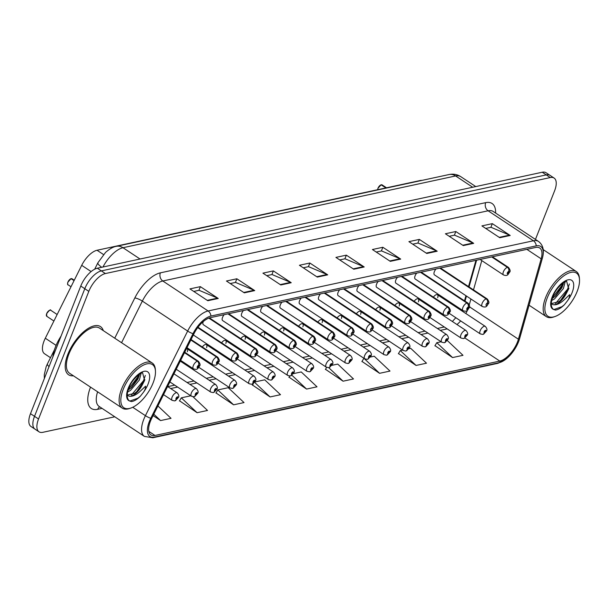 <?xml version="1.0" encoding="UTF-8"?>
<svg xmlns="http://www.w3.org/2000/svg" width="610" height="610" viewBox="0 0 610 610"><rect width="100%" height="100%" fill="white"/><g stroke="black" fill="none" stroke-linecap="round" stroke-linejoin="round"><path stroke-width="0.91" d="M416.76 273.112A4.514 2.059 123.5 0 0 415.097 275.827A4.514 2.059 123.5 0 0 415.212 279.029L463.02 310.665A4.514 2.059 -56.5 0 1 462.906 307.463A4.514 2.059 -56.5 0 1 466.924 303.04A3.012 2.379 74.7 0 1 468.213 307.097A1.502 0.686 123.5 0 0 466.871 308.568A1.502 0.686 123.5 0 0 467.229 309.682A1.502 0.686 123.5 0 0 468.61 308.195A1.502 0.686 123.5 0 0 468.289 307.074L467.412 308.881L468.213 307.097M397.507 277.268A4.514 2.059 123.5 0 0 395.837 279.982A4.514 2.059 123.5 0 0 395.951 283.185L443.76 314.821A4.514 2.059 -56.5 0 1 443.645 311.618A4.514 2.059 -56.5 0 1 447.671 307.196A3.012 2.379 74.7 0 1 448.96 311.245A1.502 0.686 123.5 0 0 447.618 312.724A1.502 0.686 123.5 0 0 447.976 313.83A1.502 0.686 123.5 0 0 449.357 312.35A1.502 0.686 123.5 0 0 449.036 311.23L448.152 313.037L448.96 311.245M378.246 281.423A4.514 2.059 123.5 0 0 376.583 284.138A4.514 2.059 123.5 0 0 376.698 287.34L424.507 318.977A4.514 2.059 -56.5 0 1 424.392 315.774A4.514 2.059 -56.5 0 1 428.418 311.352A3.012 2.379 74.7 0 1 429.707 315.4A1.502 0.686 123.5 0 0 428.365 316.88A1.502 0.686 123.5 0 0 428.723 317.985A1.502 0.686 123.5 0 0 430.103 316.506A1.502 0.686 123.5 0 0 429.783 315.385L428.899 317.192L429.707 315.4M358.993 285.579A4.514 2.059 123.5 0 0 357.323 288.294A4.514 2.059 123.5 0 0 357.445 291.496L405.253 323.132A4.514 2.059 -56.5 0 1 405.132 319.93A4.514 2.059 -56.5 0 1 409.157 315.507A3.012 2.379 74.7 0 1 410.446 319.556A1.502 0.686 123.5 0 0 409.104 321.035A1.502 0.686 123.5 0 0 409.462 322.141A1.502 0.686 123.5 0 0 410.843 320.662A1.502 0.686 123.5 0 0 410.522 319.541L409.645 321.348L410.446 319.556M339.739 289.735A4.514 2.059 123.5 0 0 338.07 292.449A4.514 2.059 123.5 0 0 338.184 295.652L385.993 327.288A4.514 2.059 -56.5 0 1 385.878 324.085A4.514 2.059 -56.5 0 1 389.904 319.663A3.012 2.379 74.7 0 1 391.193 323.712A1.502 0.686 123.5 0 0 389.851 325.191A1.502 0.686 123.5 0 0 390.209 326.297A1.502 0.686 123.5 0 0 391.589 324.81A1.502 0.686 123.5 0 0 391.269 323.696L390.385 325.504L391.193 323.712M320.479 293.89A4.514 2.059 123.5 0 0 318.816 296.605A4.514 2.059 123.5 0 0 318.931 299.807L366.74 331.443A4.514 2.059 -56.5 0 1 366.625 328.241A4.514 2.059 -56.5 0 1 370.644 323.811A3.012 2.379 74.7 0 1 371.94 327.867A1.502 0.686 123.5 0 0 370.598 329.347A1.502 0.686 123.5 0 0 370.956 330.452A1.502 0.686 123.5 0 0 372.336 328.965A1.502 0.686 123.5 0 0 372.008 327.852L371.681 328.637M301.226 298.046A4.514 2.059 123.5 0 0 299.556 300.76A4.514 2.059 123.5 0 0 299.678 303.963L347.486 335.599A4.514 2.059 -56.5 0 1 347.364 332.397A4.514 2.059 -56.5 0 1 351.39 327.966A3.012 2.379 74.7 0 1 352.679 332.023A1.502 0.686 123.5 0 0 351.337 333.495A1.502 0.686 123.5 0 0 351.695 334.608A1.502 0.686 123.5 0 0 353.076 333.121A1.502 0.686 123.5 0 0 352.755 332.008L352.427 332.785M281.972 302.202A4.514 2.059 123.5 0 0 280.303 304.916A4.514 2.059 123.5 0 0 280.417 308.119L328.226 339.755A4.514 2.059 -56.5 0 1 328.111 336.552A4.514 2.059 -56.5 0 1 332.137 332.122A3.012 2.379 74.7 0 1 333.426 336.179A1.502 0.686 123.5 0 0 332.084 337.65A1.502 0.686 123.5 0 0 332.442 338.763A1.502 0.686 123.5 0 0 333.822 337.277A1.502 0.686 123.5 0 0 333.502 336.163L332.618 337.971L333.426 336.179M262.712 306.357A4.514 2.059 123.5 0 0 261.05 309.072A4.514 2.059 123.5 0 0 261.164 312.274L308.973 343.91A4.514 2.059 -56.5 0 1 308.858 340.708A4.514 2.059 -56.5 0 1 312.877 336.278A3.012 2.379 74.7 0 1 314.165 340.334A1.502 0.686 123.5 0 0 312.831 341.806A1.502 0.686 123.5 0 0 313.182 342.919A1.502 0.686 123.5 0 0 314.562 341.432A1.502 0.686 123.5 0 0 314.241 340.319L313.365 342.126L314.165 340.334M243.459 310.505A4.514 2.059 123.5 0 0 241.789 313.227A4.514 2.059 123.5 0 0 241.903 316.43L289.712 348.058A4.514 2.059 -56.5 0 1 289.597 344.856A4.514 2.059 -56.5 0 1 293.623 340.433A3.012 2.379 74.7 0 1 294.912 344.49A1.502 0.686 123.5 0 0 293.57 345.962A1.502 0.686 123.5 0 0 293.928 347.075A1.502 0.686 123.5 0 0 295.309 345.588A1.502 0.686 123.5 0 0 294.988 344.475L294.111 346.274L294.912 344.49M224.198 314.661A4.514 2.059 123.5 0 0 222.536 317.383A4.514 2.059 123.5 0 0 222.65 320.578L270.459 352.214A4.514 2.059 -56.5 0 1 270.344 349.012A4.514 2.059 -56.5 0 1 274.37 344.589A3.012 2.379 74.7 0 1 275.659 348.645A1.502 0.686 123.5 0 0 274.317 350.117A1.502 0.686 123.5 0 0 274.675 351.23A1.502 0.686 123.5 0 0 276.055 349.743A1.502 0.686 123.5 0 0 275.735 348.623L274.851 350.43L275.659 348.645M436.02 268.957A4.514 2.059 123.5 0 0 434.35 271.679A4.514 2.059 123.5 0 0 434.465 274.881L482.274 306.51A4.514 2.059 -56.5 0 1 482.159 303.307A4.514 2.059 -56.5 0 1 486.185 298.885A3.012 2.379 74.7 0 1 487.474 302.941A1.502 0.686 123.5 0 0 486.132 304.413A1.502 0.686 123.5 0 0 486.49 305.526A1.502 0.686 123.5 0 0 487.87 304.039A1.502 0.686 123.5 0 0 487.55 302.926L487.222 303.704M418.399 301.904A4.514 2.059 123.5 0 0 418.208 298.892A4.514 2.059 123.5 0 0 414.159 301.302M399.146 306.06A4.514 2.059 123.5 0 0 398.955 303.048A4.514 2.059 123.5 0 0 394.899 305.457M379.885 310.215A4.514 2.059 123.5 0 0 379.702 307.204A4.514 2.059 123.5 0 0 375.646 309.613M360.632 314.371A4.514 2.059 123.5 0 0 360.441 311.359A4.514 2.059 123.5 0 0 356.392 313.769M341.379 318.527A4.514 2.059 123.5 0 0 341.188 315.515A4.514 2.059 123.5 0 0 337.132 317.924M322.118 322.682A4.514 2.059 123.5 0 0 321.935 319.671A4.514 2.059 123.5 0 0 317.879 322.08M302.865 326.838A4.514 2.059 123.5 0 0 302.674 323.826A4.514 2.059 123.5 0 0 298.618 326.236M283.612 330.994A4.514 2.059 123.5 0 0 283.421 327.982A4.514 2.059 123.5 0 0 279.365 330.391M264.351 335.149A4.514 2.059 123.5 0 0 264.16 332.137A4.514 2.059 123.5 0 0 260.112 334.539M245.098 339.297A4.514 2.059 123.5 0 0 244.907 336.293A4.514 2.059 123.5 0 0 240.851 338.695M225.837 343.453A4.514 2.059 123.5 0 0 225.654 340.441A4.514 2.059 123.5 0 0 221.598 342.85M206.584 347.608A4.514 2.059 123.5 0 0 206.393 344.597A4.514 2.059 123.5 0 0 202.345 347.006M187.331 351.764A4.514 2.059 123.5 0 0 187.14 348.752A4.514 2.059 123.5 0 0 186.538 348.584M437.652 297.749A4.514 2.059 123.5 0 0 437.469 294.744A4.514 2.059 123.5 0 0 433.413 297.146M464.5 300.821L465.941 295.705M468.526 286.586L475.952 260.34M203.252 321.6A4.514 2.059 123.5 0 0 203.397 324.733L251.206 356.37A4.514 2.059 -56.5 0 1 251.084 353.167A4.514 2.059 -56.5 0 1 255.11 348.745A3.012 2.379 74.7 0 1 256.398 352.801A1.502 0.686 123.5 0 0 255.056 354.273A1.502 0.686 123.5 0 0 255.415 355.386A1.502 0.686 123.5 0 0 256.795 353.899A1.502 0.686 123.5 0 0 256.474 352.778L255.598 354.585L256.398 352.801M50.5 357.704L44.553 353.769A18.056 8.227 -56.5 0 1 45.308 338.23L81.702 265.335A18.056 8.227 -56.5 0 1 97.043 250.26L420.168 180.537A18.056 8.227 -56.5 0 1 421.975 180.385M103.296 330.628A28.891 13.161 123.5 0 0 100.475 326.594A28.891 13.161 123.5 0 0 67.855 354.288A28.891 13.161 123.5 0 0 68.594 374.776A28.891 13.161 123.5 0 0 73.406 375.798A28.891 13.161 123.5 0 1 68.594 374.776A28.891 13.161 123.5 0 1 67.855 354.288A28.891 13.161 123.5 0 1 100.475 326.594A28.891 13.161 123.5 0 1 103.296 330.628M517.448 342.065A19.261 8.776 -56.5 0 1 499.788 361.067L154.986 435.464A19.261 8.776 -56.5 0 1 150.899 434.922A19.261 8.776 -56.5 0 1 151.707 418.338L193.95 333.746A19.261 8.776 -56.5 0 1 210.305 317.665L535.618 247.469A19.261 8.776 -56.5 0 1 539.705 248.011A19.261 8.776 -56.5 0 1 541.169 258.823L518.416 339.213A19.261 8.776 -56.5 0 1 517.448 342.065M518.53 341.829A21.129 9.623 123.5 0 0 519.148 340.121A21.129 9.623 123.5 0 0 519.59 338.71L542.336 258.32A21.129 9.623 123.5 0 0 536.251 245.86L210.946 316.049A21.129 9.623 123.5 0 0 192.996 333.693L150.761 418.292A21.129 9.623 123.5 0 0 154.353 437.073L499.155 362.675A21.129 9.623 123.5 0 0 507.345 357.963A21.129 9.623 123.5 0 0 518.53 341.829M535.45 239.417L554.574 190.869A18.056 8.227 123.5 0 0 554.109 178.067L546.072 172.744A18.056 8.227 123.5 0 0 542.237 172.233L97.333 268.232A18.056 8.227 123.5 0 0 80.772 286.044L30.5 413.679L34.518 416.34A18.056 8.227 123.5 0 0 34.983 429.15A18.056 8.227 123.5 0 1 34.518 416.34L84.798 288.705L34.518 416.34L38.544 419.001A18.056 8.227 123.5 0 0 39.009 431.804A18.056 8.227 123.5 0 0 42.837 432.315L114.779 416.79M97.333 268.232L101.351 270.893A18.056 8.227 123.5 0 0 84.798 288.705A18.056 8.227 123.5 0 1 101.351 270.893L546.255 174.895L101.351 270.893L105.377 273.554A18.056 8.227 123.5 0 0 88.816 291.366L38.544 419.001M550.09 175.405A18.056 8.227 123.5 0 0 546.255 174.895A18.056 8.227 123.5 0 1 550.09 175.405M179.508 400.808L197.091 412.695L207.522 410.446L193.012 396.767M216.001 392.932L233.592 404.819L244.015 402.57L228.239 387.701L217.816 389.95L215.894 393.114M252.502 385.055L270.085 396.942L280.508 394.693L264.732 379.824L254.843 381.959M434.976 345.679L452.567 357.567L462.99 355.317L447.313 340.548M398.483 353.556L416.066 365.443L426.497 363.194L410.721 348.325L408.891 348.722M361.989 361.433L379.572 373.32L390.003 371.071L374.22 356.202L370.384 357.033M325.488 369.309L343.079 381.197L353.503 378.947L337.726 364.079L331.87 365.337M288.995 377.178L306.578 389.073L317.009 386.816L301.233 371.947L293.357 373.648M554.109 178.067A18.056 8.227 123.5 0 0 550.281 177.556L105.377 273.554M499.773 237.725L481.9 225.898L492.331 223.649L510.204 235.475L499.773 237.725M463.28 245.594L445.407 233.767L455.83 231.518L473.703 243.344L463.28 245.594M426.779 253.47L408.906 241.644L419.337 239.394L437.21 251.221L426.779 253.47M390.286 261.347L372.413 249.52L382.844 247.271L400.717 259.097L390.286 261.347M207.804 300.722L189.931 288.896L200.362 286.647L218.235 298.473L207.804 300.722M244.305 292.846L226.432 281.019L236.855 278.77L254.728 290.596L244.305 292.846M280.798 284.969L262.925 273.143L273.356 270.893L291.229 282.72L280.798 284.969M317.291 277.092L299.418 265.266L309.849 263.017L327.722 274.843L317.291 277.092M353.792 269.223L335.919 257.397L346.343 255.148L364.216 266.974L353.792 269.223M153.079 415.593L160.598 420.572L171.021 418.323L157.899 405.947M346.343 255.148L344.902 258.808M339.739 259.921L345.024 258.785L363.575 266.623A4.811 3.881 77.8 0 1 364.216 266.974M309.849 263.017L308.408 266.684M303.246 267.798L308.53 266.654L327.074 274.5A4.811 3.881 77.8 0 1 327.722 274.843M273.356 270.893L271.908 274.561M266.745 275.674L272.037 274.531L290.581 282.377A4.811 3.881 77.8 0 1 291.229 282.72M236.855 278.77L235.414 282.43M230.252 283.551L235.536 282.407L254.088 290.246A4.811 3.881 77.8 0 1 254.728 290.596M200.362 286.647L198.921 290.307M193.751 291.42L199.043 290.284L217.587 298.122A4.811 3.881 77.8 0 1 218.235 298.473M382.844 247.271L381.395 250.931M376.233 252.044L381.524 250.908L400.068 258.747A4.811 3.881 77.8 0 1 400.717 259.097M419.337 239.394L417.896 243.062M412.734 244.175L418.018 243.032L436.562 250.87A4.811 3.881 77.8 0 1 437.21 251.221M455.83 231.518L454.389 235.185M449.227 236.299L454.519 235.155L473.063 243.001A4.811 3.881 77.8 0 1 473.703 243.344M492.331 223.649L490.882 227.309M485.72 228.422L491.012 227.286L509.556 235.124A4.811 3.881 77.8 0 1 510.204 235.475M306.578 389.073L291.893 375.226M289.704 376.004L288.888 377.361M343.079 381.197L328.706 367.647M326.663 367.38L325.382 369.485M379.572 373.32L364.086 358.39M363.796 358.451L361.875 361.608M416.066 365.443L400.29 350.575L402.6 350.079M400.29 350.575L398.376 353.739M452.567 357.567L436.791 342.698L441.106 341.768M436.791 342.698L434.869 345.862M270.085 396.942L254.583 382.333M253.455 383.476L252.387 385.238M233.592 404.819L217.816 389.95M197.091 412.695L181.315 397.827L190.785 395.783M181.315 397.827L179.401 400.983M160.598 420.572L153.796 414.159M30.5 413.679A18.056 8.227 123.5 0 0 30.965 426.489L39.009 431.804M482.914 334.371A3.012 2.379 -105.3 0 0 483.105 334.333A3.012 2.379 -105.3 0 0 484.546 332.907A1.502 0.686 123.5 0 0 485.888 331.428A1.502 0.686 123.5 0 0 485.529 330.323A1.502 0.686 123.5 0 0 484.149 331.81A1.502 0.686 123.5 0 0 484.47 332.923L485.354 331.116L484.546 332.907M484.47 332.923A3.012 2.478 81.2 0 1 482.693 334.417L480.291 333.906A4.514 2.059 -56.5 0 1 480.177 330.704A4.514 2.059 -56.5 0 1 485.278 326.373C487.016 328.363 487.405 329.926 486.452 331.055L483.105 334.333M439.741 268.156L486.185 298.885M487.55 302.926A3.012 2.478 -98.8 0 0 486.414 298.839A4.514 2.059 -56.5 0 1 487.253 298.984L440.443 268.003M439.97 268.11L486.414 298.839M487.192 303.711L487.474 302.941M381.341 184.738L382.081 184.876A3.614 1.647 123.5 0 0 381.41 184.754L381.265 184.822M381.097 184.838L385.947 187.918M491.706 256.94L507.421 267.34A3.012 2.379 74.7 0 1 508.709 271.389A1.502 0.686 123.5 0 0 507.367 272.868A1.502 0.686 123.5 0 0 507.726 273.974A1.502 0.686 123.5 0 0 509.106 272.495A1.502 0.686 123.5 0 0 508.786 271.374L507.901 273.181L508.709 271.389M508.786 271.374A3.012 2.478 -98.8 0 0 507.65 267.287A4.514 2.059 -56.5 0 1 508.496 267.439L492.407 256.795M491.934 256.894L507.65 267.287M381.41 184.754L386.13 187.88M463.653 338.527A3.012 2.379 -105.3 0 0 463.852 338.481A3.012 2.379 -105.3 0 0 465.293 337.063A1.502 0.686 123.5 0 0 466.635 335.584A1.502 0.686 123.5 0 0 466.276 334.478A1.502 0.686 123.5 0 0 464.896 335.957A1.502 0.686 123.5 0 0 465.216 337.078L466.093 335.271L465.293 337.063M465.216 337.078A3.012 2.478 81.2 0 1 463.44 338.573L461.038 338.062A4.514 2.059 -56.5 0 1 460.924 334.86A4.514 2.059 -56.5 0 1 466.017 330.529C467.763 332.519 468.152 334.082 467.199 335.21L463.852 338.481M444.4 342.683A3.012 2.379 -105.3 0 0 444.599 342.637A3.012 2.379 -105.3 0 0 446.032 341.219A1.502 0.686 123.5 0 0 447.374 339.739A1.502 0.686 123.5 0 0 447.016 338.634A1.502 0.686 123.5 0 0 445.636 340.113A1.502 0.686 123.5 0 0 445.956 341.234L446.84 339.427L446.032 341.219M445.956 341.234A3.012 2.478 81.2 0 1 444.187 342.728L441.785 342.218A4.514 2.059 -56.5 0 1 441.663 339.015A4.514 2.059 -56.5 0 1 446.764 334.684C448.502 336.674 448.899 338.237 447.938 339.366L444.599 342.637M425.147 346.838A3.012 2.379 -105.3 0 0 425.338 346.793A3.012 2.379 -105.3 0 0 426.779 345.374A1.502 0.686 123.5 0 0 428.121 343.895A1.502 0.686 123.5 0 0 427.762 342.789A1.502 0.686 123.5 0 0 426.382 344.269A1.502 0.686 123.5 0 0 426.703 345.39L427.587 343.582L426.779 345.374M426.703 345.39A3.012 2.478 81.2 0 1 424.926 346.884L422.524 346.366A4.514 2.059 -56.5 0 1 422.41 343.171A4.514 2.059 -56.5 0 1 427.511 338.84C429.249 340.83 429.638 342.393 428.685 343.521L425.338 346.793M405.886 350.994A3.012 2.379 -105.3 0 0 406.085 350.948A3.012 2.379 -105.3 0 0 407.526 349.522A1.502 0.686 123.5 0 0 408.868 348.051A1.502 0.686 123.5 0 0 408.509 346.938A1.502 0.686 123.5 0 0 407.129 348.424A1.502 0.686 123.5 0 0 407.45 349.545L408.326 347.738L407.526 349.522M407.45 349.545A3.012 2.478 81.2 0 1 405.673 351.04L403.271 350.521A4.514 2.059 -56.5 0 1 403.157 347.319A4.514 2.059 -56.5 0 1 408.25 342.995C409.996 344.986 410.385 346.549 409.432 347.677L406.085 350.948M420.488 272.312L466.924 303.04M468.289 307.074A3.012 2.478 -98.8 0 0 467.153 302.995A4.514 2.059 -56.5 0 1 468 303.139L421.182 272.159M420.717 272.258L467.153 302.995M401.228 276.467L447.671 307.196M449.036 311.23A3.012 2.478 -98.8 0 0 447.9 307.143A4.514 2.059 -56.5 0 1 448.746 307.295L401.929 276.315M401.456 276.414L447.9 307.143M381.974 280.623L428.418 311.352M429.783 315.385A3.012 2.478 -98.8 0 0 428.639 311.298A4.514 2.059 -56.5 0 1 429.486 311.451L382.676 280.47M382.203 280.569L428.639 311.298M579.5 279.449L579.409 278.152A27.084 12.337 123.5 0 0 576.252 271.488A27.084 12.337 123.5 0 0 545.668 297.451A27.084 12.337 123.5 0 0 546.362 316.659A27.084 12.337 123.5 0 0 553.727 316.964L554.963 316.537A25.879 11.788 123.5 0 0 577.144 291.443A25.879 11.788 123.5 0 0 579.5 279.449A25.879 11.788 123.5 0 0 566.202 274.294A25.879 11.788 123.5 0 0 547.254 297.893A25.879 11.788 123.5 0 0 554.963 316.537M552.858 304.619A13.603 6.199 123.5 0 0 565.622 294.798L568.665 288.949L566.698 281.507C567.109 279.921 556.671 286.098 552.934 296.361C550.571 302.972 550.769 307.333 553.544 309.438L555.436 310.078C558.173 309.72 561.154 307.936 564.395 304.733L567.01 301.401C568.84 299.106 569.725 296.872 569.664 294.676L563.869 300.128C559.675 303.856 556.007 305.358 552.858 304.619L551.288 303.673M565.157 281.889L563.388 288.56L554.513 298.938L551.684 300.463M563.648 282.666L561.97 287.615L555.687 295.926L552.164 298.587M565.622 294.798L561.36 299.685L558.768 301.752L551.288 303.627M568.932 288.141L560.689 300.272M563.243 284.405L555.016 296.521M564.395 304.733L561.94 306.693L553.796 309.59M569.389 283.94L567.552 289.216L555.558 303.422M562.9 282.979L561.879 285.457L552.424 297.764M61.076 336.064A30.096 13.71 123.5 0 0 55.541 346.747A30.096 13.71 123.5 0 0 52.902 356.804M155.451 370.949L155.367 369.652A27.084 12.337 123.5 0 0 152.203 362.988L99.483 328.096A27.084 12.337 123.5 0 0 68.892 354.059A27.084 12.337 123.5 0 0 69.593 373.274L122.313 408.159A27.084 12.337 123.5 0 0 129.686 408.464L130.914 408.037A25.879 11.788 123.5 0 0 153.095 382.935A25.879 11.788 123.5 0 0 155.451 370.949A25.879 11.788 123.5 0 0 142.153 365.786A25.879 11.788 123.5 0 0 123.205 389.386A25.879 11.788 123.5 0 0 130.914 408.037M152.203 362.988A27.084 12.337 123.5 0 0 121.619 388.944A27.084 12.337 123.5 0 0 122.313 408.159M128.817 396.119A13.603 6.199 123.5 0 0 141.573 386.298L144.616 380.449L142.649 373.007C143.06 371.414 132.622 377.598 128.885 387.861C126.522 394.472 126.72 398.826 129.495 400.93L131.386 401.578C134.124 401.22 137.113 399.436 140.346 396.233L142.961 392.893C144.791 390.606 145.676 388.364 145.615 386.176L139.82 391.62C135.633 395.356 131.958 396.851 128.817 396.119L127.238 395.166M141.116 373.389L139.339 380.053L130.464 390.43L127.635 391.963M139.599 374.159L137.921 379.115L131.638 387.426L128.115 390.087M141.573 386.298L137.319 391.185L134.719 393.252L127.246 395.127M144.883 379.633L136.648 391.772M139.202 375.897L130.967 388.021M140.346 396.233L137.891 398.193L129.747 401.09M145.34 375.432L143.502 380.716L131.508 394.922M138.851 374.479L137.829 376.957L128.375 389.264M386.633 355.15A3.012 2.379 -105.3 0 0 386.831 355.104A3.012 2.379 -105.3 0 0 388.265 353.678A1.502 0.686 123.5 0 0 389.607 352.206A1.502 0.686 123.5 0 0 389.249 351.093A1.502 0.686 123.5 0 0 387.868 352.58A1.502 0.686 123.5 0 0 388.189 353.693L389.073 351.894L388.265 353.678M388.189 353.693A3.012 2.478 81.2 0 1 386.42 355.195L384.018 354.677A4.514 2.059 -56.5 0 1 383.896 351.474A4.514 2.059 -56.5 0 1 388.997 347.151C390.736 349.141 391.132 350.704 390.171 351.833L386.831 355.104M367.38 359.305A3.012 2.379 -105.3 0 0 367.571 359.26A3.012 2.379 -105.3 0 0 369.012 357.834A1.502 0.686 123.5 0 0 370.354 356.362A1.502 0.686 123.5 0 0 369.995 355.249A1.502 0.686 123.5 0 0 368.615 356.736A1.502 0.686 123.5 0 0 368.936 357.849L369.812 356.049L369.012 357.834M368.936 357.849A3.012 2.478 81.2 0 1 367.159 359.351L364.757 358.832A4.514 2.059 -56.5 0 1 364.643 355.63A4.514 2.059 -56.5 0 1 369.744 351.307C371.482 353.297 371.871 354.852 370.918 355.988L367.571 359.26M348.119 363.453A3.012 2.379 -105.3 0 0 348.318 363.415A3.012 2.379 -105.3 0 0 349.759 361.989A1.502 0.686 123.5 0 0 351.093 360.518A1.502 0.686 123.5 0 0 350.735 359.404A1.502 0.686 123.5 0 0 349.362 360.891A1.502 0.686 123.5 0 0 349.683 362.004L350.559 360.197L349.759 361.989M349.683 362.004A3.012 2.478 81.2 0 1 347.906 363.499L345.504 362.988A4.514 2.059 -56.5 0 1 345.39 359.786A4.514 2.059 -56.5 0 1 350.483 355.462C352.222 357.452 352.618 359.008 351.665 360.136L348.318 363.415M362.721 284.779L409.157 315.507M410.522 319.541A3.012 2.478 -98.8 0 0 409.386 315.454A4.514 2.059 -56.5 0 1 410.233 315.606L363.415 284.626M362.95 284.725L409.386 315.454M343.46 288.934L389.904 319.663M391.269 323.696A3.012 2.478 -98.8 0 0 390.133 319.61A4.514 2.059 -56.5 0 1 390.979 319.762L344.162 288.782M343.689 288.881L390.133 319.61M324.207 293.082L370.644 323.811M372.008 327.852A3.012 2.478 -98.8 0 0 370.872 323.765A4.514 2.059 -56.5 0 1 371.719 323.91L324.901 292.937M324.436 293.036L370.872 323.765M371.65 328.637L371.94 327.867M328.866 367.609A3.012 2.379 -105.3 0 0 329.057 367.571A3.012 2.379 -105.3 0 0 330.498 366.145A1.502 0.686 123.5 0 0 331.84 364.673A1.502 0.686 123.5 0 0 331.482 363.56A1.502 0.686 123.5 0 0 330.101 365.047A1.502 0.686 123.5 0 0 330.422 366.16L331.306 364.353L330.498 366.145M330.422 366.16A3.012 2.478 81.2 0 1 328.653 367.655L326.243 367.144A4.514 2.059 -56.5 0 1 326.129 363.941A4.514 2.059 -56.5 0 1 331.23 359.618C332.969 361.608 333.365 363.163 332.404 364.292L329.057 367.571M309.606 371.764A3.012 2.379 -105.3 0 0 309.804 371.726A3.012 2.379 -105.3 0 0 311.245 370.3A1.502 0.686 123.5 0 0 312.587 368.821A1.502 0.686 123.5 0 0 312.228 367.716A1.502 0.686 123.5 0 0 310.848 369.202A1.502 0.686 123.5 0 0 311.169 370.316L312.046 368.509L311.245 370.3M311.169 370.316A3.012 2.478 81.2 0 1 309.392 371.81L306.99 371.299A4.514 2.059 -56.5 0 1 306.876 368.097A4.514 2.059 -56.5 0 1 311.969 363.773C313.715 365.764 314.104 367.319 313.151 368.448L309.804 371.726M290.352 375.92A3.012 2.379 -105.3 0 0 290.551 375.882A3.012 2.379 -105.3 0 0 291.984 374.456A1.502 0.686 123.5 0 0 293.326 372.977A1.502 0.686 123.5 0 0 292.968 371.871A1.502 0.686 123.5 0 0 291.588 373.358A1.502 0.686 123.5 0 0 291.908 374.471L292.792 372.664L291.984 374.456M291.908 374.471A3.012 2.478 81.2 0 1 290.139 375.966L287.737 375.455A4.514 2.059 -56.5 0 1 287.623 372.252A4.514 2.059 -56.5 0 1 292.716 367.921C294.455 369.912 294.851 371.475 293.898 372.603L290.551 375.882M271.099 380.076A3.012 2.379 -105.3 0 0 271.29 380.038A3.012 2.379 -105.3 0 0 272.731 378.612A1.502 0.686 123.5 0 0 274.073 377.132A1.502 0.686 123.5 0 0 273.715 376.027A1.502 0.686 123.5 0 0 272.334 377.506A1.502 0.686 123.5 0 0 272.655 378.627L273.539 376.82L272.731 378.612M272.655 378.627A3.012 2.478 81.2 0 1 270.878 380.121L268.476 379.611A4.514 2.059 -56.5 0 1 268.362 376.408A4.514 2.059 -56.5 0 1 273.463 372.077C275.202 374.067 275.59 375.63 274.637 376.759L271.29 380.038M251.838 384.231A3.012 2.379 -105.3 0 0 252.037 384.186A3.012 2.379 -105.3 0 0 253.478 382.767A1.502 0.686 123.5 0 0 254.82 381.288A1.502 0.686 123.5 0 0 254.462 380.183A1.502 0.686 123.5 0 0 253.081 381.662A1.502 0.686 123.5 0 0 253.402 382.783L254.279 380.975L253.478 382.767M253.402 382.783A3.012 2.478 81.2 0 1 251.625 384.277L249.223 383.766A4.514 2.059 -56.5 0 1 249.109 380.564A4.514 2.059 -56.5 0 1 254.202 376.233C255.948 378.223 256.337 379.786 255.384 380.914L252.037 384.186M304.954 297.238L351.39 327.966M352.755 332.008A3.012 2.478 -98.8 0 0 351.619 327.921A4.514 2.059 -56.5 0 1 352.466 328.066L305.648 297.093M305.175 297.192L351.619 327.921M352.397 332.793L352.679 332.023M285.693 301.393L332.137 332.122M333.502 336.163A3.012 2.478 -98.8 0 0 332.366 332.076A4.514 2.059 -56.5 0 1 333.212 332.221L286.395 301.241M285.922 301.348L332.366 332.076M266.44 305.549L312.877 336.278M314.241 340.319A3.012 2.478 -98.8 0 0 313.105 336.232A4.514 2.059 -56.5 0 1 313.952 336.377L267.134 305.396M266.669 305.503L313.105 336.232M247.187 309.705L293.623 340.433M294.988 344.475A3.012 2.478 -98.8 0 0 293.852 340.388A4.514 2.059 -56.5 0 1 294.699 340.532L247.881 309.552M247.408 309.659L293.852 340.388M227.927 313.86L274.37 344.589M275.735 348.623A3.012 2.478 -98.8 0 0 274.591 344.543A4.514 2.059 -56.5 0 1 275.438 344.688L228.628 313.708M228.155 313.807L274.591 344.543M232.585 388.387A3.012 2.379 -105.3 0 0 232.784 388.341A3.012 2.379 -105.3 0 0 234.217 386.923A1.502 0.686 123.5 0 0 235.559 385.444A1.502 0.686 123.5 0 0 235.201 384.338A1.502 0.686 123.5 0 0 233.821 385.817A1.502 0.686 123.5 0 0 234.141 386.938L235.025 385.131L234.217 386.923M234.141 386.938A3.012 2.478 81.2 0 1 232.372 388.433L229.97 387.914A4.514 2.059 -56.5 0 1 229.848 384.719A4.514 2.059 -56.5 0 1 234.949 380.388C236.688 382.378 237.084 383.942 236.123 385.07L232.784 388.341M213.332 392.543A3.012 2.379 -105.3 0 0 213.523 392.497A3.012 2.379 -105.3 0 0 214.964 391.071A1.502 0.686 123.5 0 0 216.306 389.599A1.502 0.686 123.5 0 0 215.948 388.486A1.502 0.686 123.5 0 0 214.567 389.973A1.502 0.686 123.5 0 0 214.888 391.094L215.765 389.287L214.964 391.071M214.888 391.094A3.012 2.478 81.2 0 1 213.111 392.588L210.709 392.07A4.514 2.059 -56.5 0 1 210.595 388.867A4.514 2.059 -56.5 0 1 215.696 384.544C217.435 386.534 217.823 388.097 216.87 389.226L213.523 392.497M194.071 396.698A3.012 2.379 -105.3 0 0 194.27 396.653A3.012 2.379 -105.3 0 0 195.711 395.227A1.502 0.686 123.5 0 0 197.053 393.755A1.502 0.686 123.5 0 0 196.694 392.642A1.502 0.686 123.5 0 0 195.314 394.129A1.502 0.686 123.5 0 0 195.635 395.25L196.512 393.442L195.711 395.227M195.635 395.25A3.012 2.478 81.2 0 1 193.858 396.744L191.456 396.225A4.514 2.059 -56.5 0 1 191.342 393.023A4.514 2.059 -56.5 0 1 196.435 388.7C198.174 390.69 198.57 392.253 197.617 393.381L194.27 396.653M174.818 400.854A3.012 2.379 -105.3 0 0 175.009 400.808A3.012 2.379 -105.3 0 0 176.45 399.382A1.502 0.686 123.5 0 0 177.792 397.911A1.502 0.686 123.5 0 0 177.434 396.797A1.502 0.686 123.5 0 0 176.054 398.284A1.502 0.686 123.5 0 0 176.374 399.397L177.258 397.598L176.45 399.382M176.374 399.397A3.012 2.478 81.2 0 1 174.605 400.9L172.203 400.381A4.514 2.059 -56.5 0 1 172.081 397.179A4.514 2.059 -56.5 0 1 177.182 392.855C178.921 394.845 179.317 396.408 178.356 397.537L175.009 400.808M208.818 318.107L255.11 348.745M256.474 352.778A3.012 2.478 -98.8 0 0 255.338 348.691A4.514 2.059 -56.5 0 1 256.185 348.844L209.421 317.901M209.009 318.039L255.338 348.691M197.693 327.646L235.856 352.9A3.012 2.379 74.7 0 1 237.145 356.949A1.502 0.686 123.5 0 0 235.803 358.428A1.502 0.686 123.5 0 0 236.162 359.534A1.502 0.686 123.5 0 0 237.542 358.055A1.502 0.686 123.5 0 0 237.221 356.934L236.337 358.741L237.145 356.949M237.221 356.934A3.012 2.478 -98.8 0 0 236.085 352.847A4.514 2.059 -56.5 0 1 236.932 352.999L197.998 327.235M197.792 327.517L236.085 352.847M190.831 339.999L216.603 357.056A3.012 2.379 74.7 0 1 217.892 361.105A1.502 0.686 123.5 0 0 216.55 362.584A1.502 0.686 123.5 0 0 216.908 363.69A1.502 0.686 123.5 0 0 218.288 362.21A1.502 0.686 123.5 0 0 217.968 361.089L217.084 362.897L217.892 361.105M217.968 361.089A3.012 2.478 -98.8 0 0 216.825 357.002A4.514 2.059 -56.5 0 1 217.671 357.155L191.06 339.541M190.899 339.846L216.825 357.002M71.271 278.61L72.01 278.747A3.614 1.647 123.5 0 0 71.332 278.625L71.187 278.694M71.027 278.701L74.077 280.608M184.487 352.702L197.343 361.212A3.012 2.379 74.7 0 1 198.631 365.26A1.502 0.686 123.5 0 0 197.289 366.74A1.502 0.686 123.5 0 0 197.648 367.845A1.502 0.686 123.5 0 0 199.028 366.366A1.502 0.686 123.5 0 0 198.708 365.245L197.831 367.052L198.631 365.26M198.708 365.245A3.012 2.478 -98.8 0 0 197.571 361.158A4.514 2.059 -56.5 0 1 198.418 361.311L184.716 352.237M184.563 352.549L197.571 361.158M71.332 278.625L74.138 280.486M103.486 254.523L97.043 250.26M91.134 271.572L81.702 265.335M56.105 345.367L45.308 338.23M499.788 361.067L464.934 338.001M456.974 324.543A19.261 8.776 123.5 0 0 460.664 320.921M465.842 313.517A19.261 8.776 123.5 0 0 467.451 310.223M102.068 408.38L97.691 409.325A6.016 4.857 77.8 0 1 99.743 406.839M97.691 409.325A30.096 13.71 -56.5 0 1 90.532 387.129L90.532 387.129M97.6 391.803A24.072 10.965 123.5 0 0 99.094 406.412L144.402 436.394A24.072 10.965 -56.5 0 1 145.416 415.669L187.651 331.07A24.072 10.965 -56.5 0 1 208.101 310.97L533.407 240.775A6.016 4.857 77.8 0 1 536.251 245.86M210.946 316.049A6.016 4.857 -102.2 0 0 208.101 310.97L162.794 280.989A24.072 10.965 123.5 0 0 142.344 301.096L121.565 342.713M192.996 333.693A6.016 1.388 -153.5 0 1 187.651 331.07L142.344 301.096A6.016 1.388 26.5 0 0 134.81 297.977A30.096 13.71 -56.5 0 1 160.369 272.845L485.682 202.65A30.096 13.71 -56.5 0 1 495.602 213.058M519.148 340.121L542.359 258.251A6.016 3.073 -164.2 0 1 542.336 258.32M485.682 202.65A6.016 4.857 77.8 0 0 488.107 210.793L533.407 240.775A24.072 10.965 -56.5 0 1 538.523 241.453L493.216 211.472A24.072 10.965 123.5 0 0 488.107 210.793L162.794 280.989A6.016 4.857 77.8 0 1 160.369 272.845M150.761 418.292A6.016 1.388 -153.5 0 1 145.416 415.669L132.736 407.282M154.353 437.073A6.016 4.857 77.8 0 1 152.828 437.766L497.623 363.369A6.016 4.857 -102.2 0 0 499.155 362.675M114.733 338.192L134.81 297.977M550.281 177.556L542.237 172.233M88.816 291.366L80.772 286.044M154.986 435.464L148.802 431.369M170.686 388.555L177.609 387.06M189.939 384.399L196.862 382.912M209.2 380.243L216.115 378.757M228.453 376.088L235.376 374.601M247.713 371.94L254.629 370.445M266.966 367.784L273.882 366.29M286.22 363.629L293.143 362.134M305.48 359.473L312.396 357.978M324.733 355.317L331.649 353.823M343.987 351.162L350.91 349.667M363.247 347.006L370.163 345.512M382.5 342.85L389.424 341.356M401.754 338.695L408.677 337.208M421.014 334.539L427.93 333.052M440.267 330.391L447.191 328.897M518.416 339.213L469.464 306.822M541.169 258.823L526.865 249.36M469.288 304.756L470.912 298.999M473.497 289.88L481.786 260.592M466.459 296.048L465.201 300.494A10.835 5.528 15.8 0 0 465.087 301.21M444.225 326.998A10.835 8.738 77.8 0 1 444.293 326.983L437.378 328.477M353.236 268.85L363.575 266.623M389.729 260.981L400.068 258.747M426.23 253.104L436.562 250.87M462.723 245.228L473.063 243.001M499.216 237.351L509.556 235.124M316.742 276.726L327.074 274.5M280.242 284.603L290.581 282.377M243.748 292.48L254.088 290.246M207.255 300.356L217.587 298.122M49.036 366.61A12.04 2.776 -153.5 0 1 47.428 363.857L54.45 349.789M101.74 267.279A12.04 2.776 -153.5 0 1 97.905 262.773L105.553 252.403C109.708 248.796 113.307 246.768 116.357 246.333L448.99 174.559C453.207 173.659 457.119 174.353 460.725 176.625A24.072 10.965 123.5 0 0 455.617 175.947L472.681 187.239M448.99 174.559A12.04 9.714 77.8 0 1 455.617 175.947L122.984 247.721L140.048 259.014M116.357 246.333A12.04 9.714 77.8 0 1 122.984 247.721A24.072 10.965 123.5 0 0 102.945 267.02M381.227 184.792A3.614 1.647 123.5 0 0 378.002 188.337A3.614 1.647 123.5 0 0 377.674 189.702A3.492 1.594 -56.5 0 1 377.971 188.307M480.07 259.456L503.509 274.965A4.514 2.059 -56.5 0 1 503.395 271.763A4.514 2.059 -56.5 0 1 507.421 267.34M377.636 189.71L377.964 188.276A3.492 1.594 -56.5 0 1 381.036 184.86M567.01 301.401A17.217 7.846 123.5 0 0 572.142 292.518A17.217 7.846 123.5 0 0 568.047 279.822A17.217 7.846 123.5 0 0 552.256 296.811A17.217 7.846 123.5 0 0 553.544 309.438M142.961 392.893A17.217 7.846 123.5 0 0 148.093 384.018A17.217 7.846 123.5 0 0 143.998 371.322A17.217 7.846 123.5 0 0 128.207 388.311A17.217 7.846 123.5 0 0 129.495 400.93M46.65 313.692C49.273 310.254 50.645 309.125 50.775 310.292A3.614 1.647 123.5 0 0 46.695 313.753A3.614 1.647 123.5 0 0 46.787 316.315L46.65 313.692A3.492 1.594 -56.5 0 1 49.73 310.276M46.36 315.362A3.492 1.594 -56.5 0 1 46.657 313.723M193.332 334.974L231.945 360.525A4.514 2.059 -56.5 0 1 231.831 357.323A4.514 2.059 -56.5 0 1 235.856 352.9M186.995 347.677L212.692 364.681A4.514 2.059 -56.5 0 1 212.577 361.478A4.514 2.059 -56.5 0 1 216.603 357.056M71.149 278.663A3.614 1.647 123.5 0 0 67.931 282.209A3.614 1.647 123.5 0 0 68.023 284.771C67.55 285.114 67.504 284.237 67.885 282.148L71.08 278.656M67.596 283.81A3.492 1.594 -56.5 0 1 67.908 282.133A3.492 1.594 -56.5 0 1 70.966 278.724M180.651 360.38L193.439 368.837A4.514 2.059 -56.5 0 1 193.317 365.634A4.514 2.059 -56.5 0 1 197.343 361.212M542.359 258.251C544.486 250.641 543.205 245.037 538.523 241.453M144.402 436.394L152.828 437.766M507.345 357.963L497.623 363.369M469.037 286.929L476.601 260.203M465.201 300.494L465.003 301.157M461.351 309.567L460.954 310.276M455.822 317.711L452.361 321.493M167.796 386.641L174.712 385.146M187.049 382.485L193.972 380.998M206.31 378.33L213.225 376.843M225.563 374.182L232.479 372.687M244.816 370.026L251.739 368.531M264.077 365.87L270.992 364.376M283.33 361.715L290.246 360.22M302.583 357.559L309.506 356.065M321.844 353.404L328.76 351.909M341.097 349.248L348.02 347.753M360.358 345.092L367.273 343.598M379.611 340.937L386.526 339.45M398.864 336.781L405.787 335.294M418.125 332.633L425.04 331.138M44.37 378.467L44.271 374.769L46.177 366.648L47.428 363.857M460.725 176.625L475.769 186.576M94.687 269.208L97.905 262.773M437.469 294.744L485.278 326.373M449.181 313.319L480.291 333.906M482.274 306.51C486.826 308.103 486.78 305.618 488.435 303.666C489.35 302.796 488.953 301.233 487.253 298.984M503.509 274.965C508.061 276.551 508.023 274.073 509.67 272.113C510.585 271.252 510.189 269.689 508.496 267.439M382.081 184.876L386.504 187.796M377.964 188.276L381.158 184.784M418.208 298.892L466.017 330.529M429.928 317.474L461.038 338.062M398.955 303.048L446.764 334.684M410.667 321.63L441.785 342.218M379.702 307.204L427.511 338.84M391.414 325.786L422.524 346.366M360.441 311.359L408.25 342.995M372.161 329.934L403.271 350.521M463.02 310.665C467.565 312.259 467.527 309.773 469.182 307.821C470.089 306.952 469.7 305.389 468 303.139M443.76 314.821C448.312 316.415 448.274 313.929 449.921 311.977C450.836 311.108 450.447 309.544 448.746 307.295M424.507 318.977C429.059 320.563 429.013 318.084 430.668 316.125C431.583 315.263 431.186 313.7 429.486 311.451M529.068 305.221L546.362 316.659M543.228 249.635L576.252 271.488M341.188 315.515L388.997 347.151M352.9 334.089L384.018 354.677M321.935 319.671L369.744 351.307M333.647 338.245L364.757 358.832M302.674 323.826L350.483 355.462M314.394 342.401L345.504 362.988M405.253 323.132C409.798 324.718 409.76 322.233 411.407 320.281C412.322 319.419 411.933 317.856 410.233 315.606M385.993 327.288C390.545 328.874 390.507 326.388 392.154 324.436C393.069 323.575 392.672 322.011 390.979 319.762M366.74 331.443C371.292 333.029 371.246 330.544 372.901 328.592C373.816 327.722 373.419 326.167 371.719 323.91M283.421 327.982L331.23 359.618M295.133 346.556L326.243 367.144M264.16 332.137L311.969 363.773M275.88 350.712L306.99 371.299M244.907 336.293L292.716 367.921M256.619 354.867L287.737 375.455M225.654 340.441L273.463 372.077M237.366 359.023L268.476 379.611M206.393 344.597L254.202 376.233M218.113 363.179L249.223 383.766M347.486 335.599C352.031 337.185 351.993 334.699 353.64 332.747C354.555 331.878 354.166 330.323 352.466 328.066M328.226 339.755C332.778 341.341 332.74 338.855 334.387 336.903C335.302 336.034 334.905 334.478 333.212 332.221M308.973 343.91C313.525 345.496 313.479 343.011 315.134 341.059C316.049 340.189 315.652 338.634 313.952 336.377M289.712 348.058C294.264 349.652 294.226 347.166 295.873 345.214C296.788 344.345 296.399 342.789 294.699 340.532M270.459 352.214C275.011 353.808 274.965 351.322 276.62 349.37C277.535 348.501 277.138 346.938 275.438 344.688M187.14 348.752L234.949 380.388M198.852 367.334L229.97 387.914M180.285 361.112L215.696 384.544M176.221 369.248L210.709 392.07M173.941 373.816L196.435 388.7M169.877 381.952L191.456 396.225M50.775 310.292L57.149 314.508M167.605 386.519L177.182 392.855M163.541 394.655L172.203 400.381M46.787 316.315L53.901 321.02M251.206 356.37C255.75 357.963 255.712 355.477 257.367 353.525C258.274 352.656 257.885 351.093 256.185 348.844M231.945 360.525C236.497 362.119 236.459 359.633 238.106 357.673C239.021 356.812 238.632 355.249 236.932 352.999M212.692 364.681C217.244 366.267 217.198 363.789 218.853 361.829C219.768 360.967 219.371 359.404 217.671 357.155M68.023 284.771L71.012 286.746M193.439 368.837C197.983 370.423 197.945 367.937 199.592 365.985C200.507 365.123 200.118 363.56 198.418 361.311M72.01 278.747L74.267 280.234"/></g></svg>
